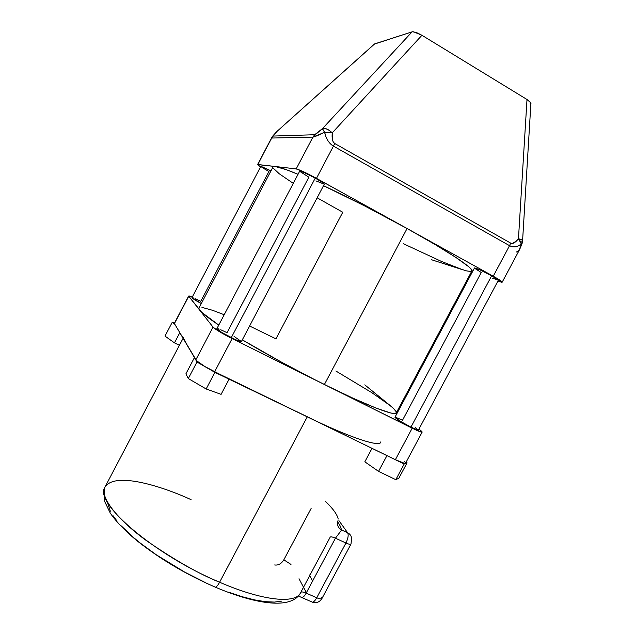 <?xml version="1.0" encoding="UTF-8"?>
<svg xmlns="http://www.w3.org/2000/svg" width="635" height="635" viewBox="0 0 635 635"><rect width="100%" height="100%" fill="white"/><g stroke="black" fill="none" stroke-linecap="round" stroke-linejoin="round"><path stroke-width="0.95" d="M183.094 338.28L104.465 488.061C95.274 503.769 154.765 555.014 219.599 582.239C263.303 601.21 296.362 604.115 300.744 592.447L300.53 592.812L300.744 592.447C296.362 604.115 263.303 601.21 219.599 582.239C218.075 585.049 216.694 586.7 215.471 587.208L214.217 586.7L215.471 587.208C216.694 586.7 218.075 585.049 219.599 582.239C199.168 574.04 174.831 560.213 146.574 540.742C119.801 521.399 100.394 498.61 104.465 488.061C113.641 469.709 166.743 488.283 191.079 499.658M474.448 268.026L480.266 270.018L491.673 275.765C482.521 270.867 476.79 268.264 474.488 267.954L394.946 417.274C396.438 419.092 401.772 422.378 410.948 427.133L491.673 275.765L498.38 280.257L492.419 278.122M299.696 171.164L303.808 172.379L315.254 178.11C306.753 173.53 301.585 171.18 299.744 171.069L216.821 328.779C217.892 330.319 222.71 333.288 231.259 337.677L315.254 178.11L322.77 182.666L324.31 184.198L315.928 180.888M260.842 166.346L270.986 170.847L260.866 166.291L191.929 297.72C192.421 298.537 195.548 300.49 201.319 303.57L191.96 297.656M296.72 411.607L386.953 455.62L378.547 471.376L395.819 479.687L378.547 471.376L386.953 455.62L404.185 464.002L395.819 479.687L398.859 478.203L395.819 479.687L404.185 464.002L407.075 462.82L398.859 478.203L407.075 462.82L406.106 462.169L407.075 462.82L404.185 464.002L386.81 455.525L395.383 459.692L412.178 428.204L395.383 459.692L307.269 416.83L219.599 582.239L307.269 416.83L214.646 371.769L232.116 338.582L324.39 384.516L407.075 228.513L324.39 384.516L412.178 428.204C418.528 431.324 421.87 432.594 422.204 432.014L418.981 429.046L421.934 431.546L421.862 432.181L414.965 429.554L313.873 379.214L281.607 362.204L242.308 339.844C267.549 354.87 294.91 369.76 324.39 384.516L228.854 336.923L217.226 330.287L213.035 327.104L195.818 359.87L184.15 340.074L183.404 337.685M335.859 370.999L371.761 392.628L390.501 405.821L364.792 384.858L393.303 408.249L396.296 411.813L396.399 412.893L393.652 413.496L390.779 412.996L376.166 408.122L353.37 398.367L324.39 384.516C368.157 406.344 397.28 417.203 396.47 412.536L471.686 271.328C475.813 269.788 450.08 252.278 407.075 228.513C378.063 212.527 350.218 198.247 323.517 185.682L364.284 205.732L407.075 228.513L316.468 178.356L333.438 146.129L509.54 245.666L493.244 276.217C499.443 279.694 502.412 281.694 502.158 282.218L497.927 281.099L501.634 282.226L502.094 281.876L493.244 276.217L313.238 176.601L303.8 171.863L296.196 168.91L275.272 166.513L286.337 169.696L298.037 174.307C286.528 169.529 278.932 166.926 275.272 166.513L273.177 166.672L198.818 308.324L199.787 310.277C202.105 313.23 208.431 318.167 218.757 325.08L201.676 312.301L188.754 296.267L189.127 295.942L192.294 297.029L188.643 296.045L174.434 323.588L188.754 296.267L213.035 327.104L199.787 310.277L198.898 308.777L199.2 307.602M380.881 441.809C381 447.754 351.187 438.261 307.269 416.83L317.484 421.711M183.42 338.264L185.872 342.408M519.208 250.285L521.303 243.935L518.477 245.88L515.501 246.84L512.477 246.769L509.54 245.666L493.244 276.217L407.075 228.513L435.078 244.523L456.208 257.659L468.67 266.708L470.773 268.7L471.916 271.113L471.011 271.534L466.455 270.867L431.3 259.659L462.899 269.827L441.492 261.445L403.344 243.697M471.083 272.463L471.94 272.733L471.083 272.463M395.272 417.147L402.542 420.172L481.251 272.494L474.583 268.264M397.161 411.25L397.851 411.821L397.161 411.25M394.994 417.187L399.828 420.965L410.948 427.133L418.211 430.125L415.171 427.307M220.726 329.748L227.06 332.669L308.864 177.197L299.823 171.402M216.876 328.66L221.964 332.613L235.783 339.812L241.419 341.551L234.061 336.399M219.146 329.136L217.94 328.755M184.15 340.074L174.434 323.588L174.855 324.31L172.156 322.445L174.546 322.929L172.156 322.445L174.855 324.31L196.564 360.759L205.049 366.633L219.178 373.975L214.908 372.356L196.969 362.029L194.548 357.719L196.969 362.029L214.908 372.356L307.269 416.83M272.844 167.307L273.574 166.521L275.272 166.513L257.58 164.592L260.548 166.902L257.619 164.528L271.74 138.041L312.92 137.104L296.196 168.91L257.858 164.513L271.582 137.866M249.595 326.017L275.947 338.852L342.765 212.249L317.135 197.802M293.275 183.364L279.281 173.799L273.121 168.061M195.405 298.767L200.771 301.308L268.923 171.482L263.755 168.497M262.509 167.703L261.017 166.6M224.195 314.746L212.685 310.324L201.938 307.372M194.04 298.204L192.278 297.64M530.979 103.013L527.002 99.489L421.934 35.282L417.489 32.996L412.766 31.75L412.083 31.845L322.461 128.627L317.135 133.128L314.69 134.723L273.217 136.065L277.305 131.12L374.34 44.109L277.305 131.12L374.658 43.894L412.083 31.845L374.348 44.093M530.058 103.846L530.963 103.426L530.709 102.473L527.002 99.489L518.462 238.752L516.247 241.213L512.278 243.443L510.691 243.118L334.709 143.486L333.351 142.113L332.47 139.819L332.248 132.85L421.934 35.282L527.002 99.489L518.462 238.752C521.66 239.458 523.026 240.292 522.549 241.237L521.684 241.848L522.256 242.975L521.303 243.935L519.152 250.38L516.477 252.008M299.014 578.739L306.403 592.677L299.014 578.739M281.559 601.139L274.447 602.083L265.382 601.686L254.548 599.892L242.181 596.709L228.576 592.193M204.287 582.025L184.523 572L156.504 554.942L140.256 543.068L133.152 537.202L121.356 525.963M116.769 520.708L113.101 515.779M110.371 511.223L107.736 503.357M174.347 323.31L188.643 296.045M179.411 345.289L174.458 342.868L179.8 332.692L174.458 342.868L164.997 336.09L172.156 322.445L164.997 336.09L174.458 342.868L179.411 345.289M324.302 184.206C324.437 183.61 321.421 181.578 315.254 178.11L231.259 337.677C237.585 340.765 240.975 342.051 241.419 341.527L324.302 184.206M498.372 280.265C498.554 279.868 496.324 278.368 491.673 275.765L410.948 427.133C415.711 429.474 418.219 430.427 418.473 429.99L498.372 280.265M221.099 394.351L229.251 378.873L221.099 394.351L206.161 388.977L214.908 372.356L206.161 388.977L188.285 378.555L196.969 362.029L188.285 378.555L185.888 373.864L194.397 357.664L185.888 373.864L188.285 378.555L206.161 388.977L221.099 394.351M422.14 432.133L405.638 463.05C405.186 463.852 401.764 462.74 395.383 459.692L404.257 463.24L405.638 463.066L404.622 461.597M372.023 448.326L364.839 461.82L372.023 448.326M378.547 471.376L364.839 461.82L378.547 471.376M311.166 601.631L312.499 602.21C313.865 601.893 315.277 600.408 316.746 597.757L345.94 543.004C348.94 544.33 350.639 544.655 351.02 543.997C350.639 544.655 348.94 544.33 345.94 543.004C348.139 538.432 348.702 535.019 347.631 532.773C349.822 533.844 351.139 535.599 351.599 538.028C351.139 535.599 349.822 533.844 347.631 532.773L341.622 530.011C338.884 528.447 337.431 526.09 337.272 522.954C337.431 526.09 338.884 528.447 341.622 530.011L335.431 538.202L306.165 593.122C303.125 591.852 301.315 591.622 300.744 592.447L330.192 537.154C330.668 536.519 332.415 536.869 335.431 538.202L345.94 543.004L335.431 538.202L306.165 593.122L316.746 597.757L345.94 543.004C348.139 538.432 348.702 535.019 347.631 532.773L338.907 520.613L347.631 532.773L341.622 530.011L340.193 526.01L338.003 522.303M312.642 580.961L309.253 574.889L312.642 580.961M213.035 327.104L195.818 359.87C198.176 362.664 204.446 366.633 214.646 371.769L232.116 338.582C221.94 333.391 215.575 329.565 213.035 327.104M316.468 178.356L333.438 146.129L330.462 143.867L327.938 140.716L325.961 136.803L324.612 132.286L312.92 137.104L296.196 168.91C299.617 169.736 306.372 172.879 316.468 178.356M271.629 137.803L277.424 130.937M413.679 31.821L412.083 31.845L322.461 128.627C325.088 127.794 328.351 129.199 332.248 132.85L421.934 35.282L413.679 31.821M274.645 564.959C278.273 565.515 281.337 563.793 283.837 559.808L290.981 564.436L283.837 559.808L311.118 508.484M337.272 522.827L337.471 521.057L337.272 522.827M338.217 519.041C337.225 514.517 333.05 508.706 325.684 501.594M341.622 530.011L335.431 538.202C332.415 536.869 330.668 536.519 330.192 537.154M351.599 538.028L351.02 543.997L351.599 538.028M321.786 597.321L322.008 598.384C319.786 602.051 316.611 603.329 312.499 602.21C313.865 601.893 315.277 600.408 316.746 597.757C319.77 599.019 321.524 599.234 322.008 598.384C321.524 599.234 319.77 599.019 316.746 597.757L306.165 593.122C303.125 591.852 301.315 591.622 300.744 592.447M300.625 597.011L301.99 597.606C303.324 597.249 304.713 595.757 306.165 593.122C304.697 595.789 303.292 597.281 301.95 597.614L298.029 595.813M522.629 241.094L521.772 239.832L518.462 238.752L520.486 241.427L521.303 243.935L522.24 243.118M521.303 243.935L518.462 238.752C515.318 242.665 512.731 244.118 510.691 243.118L509.54 245.666C513.564 247.785 517.485 247.205 521.303 243.935M276.86 131.477L277.305 131.12L276.86 131.477C271.494 137.239 272.177 136.969 271.558 137.946L257.619 164.528M333.438 146.129L509.54 245.666L510.691 243.118L334.709 143.486L333.438 146.129L334.709 143.486C332.557 142.113 331.732 138.573 332.248 132.85L324.612 132.286C326.12 138.89 329.065 143.51 333.438 146.129M314.69 134.723L273.217 136.065L271.74 138.041L312.92 137.104L314.69 134.723L312.92 137.104C314.222 137.009 318.127 135.398 324.612 132.286L332.248 132.85L328.239 129.723L325.565 128.572L323.318 128.365L322.461 128.627L322.62 129.159L324.612 132.286L322.461 128.627L314.69 134.723M104.465 488.061L104.203 500.531L110.276 513.12C116.435 522.018 125.524 531.368 137.533 541.171C160.234 559.141 186.198 574.492 215.44 587.224C257.5 605.052 291.33 609.084 300.188 593.463M502.214 282.115L519.152 250.38M530.892 103.537L522.597 240.546M351.02 543.997L322.008 598.384M312.499 602.21L301.95 597.614M522.089 243.459L519.795 249.142M522.549 241.237L522.256 242.967"/></g></svg>
